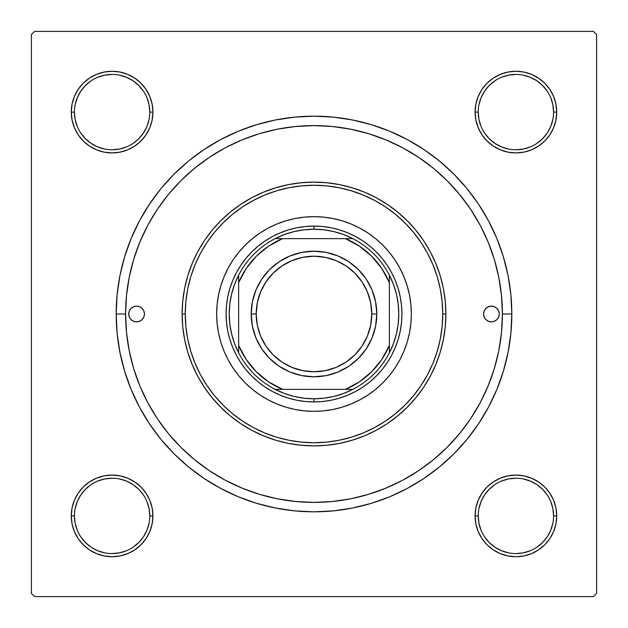<?xml version="1.0" encoding="UTF-8"?>
<svg xmlns="http://www.w3.org/2000/svg" width="628" height="628" viewBox="0 0 628 628"><rect width="100%" height="100%" fill="white"/><g stroke="black" fill="none" stroke-linecap="round" stroke-linejoin="round"><path stroke-width="0.94" d="M78.155 493.223L74.387 500.28L78.155 493.223L83.234 487.038L78.155 493.223L83.234 487.038L78.155 493.223L74.387 500.28L72.063 507.942L71.278 515.902L72.063 523.862L74.387 531.524L78.155 538.581L83.234 544.766L89.419 549.845L96.477 553.613L104.138 555.937L112.098 556.722L120.058 555.937L127.719 553.613L134.777 549.845L140.962 544.766L146.041 538.581L149.809 531.524L152.133 523.862L152.918 515.902L152.133 507.942L149.809 500.28L146.041 493.223L140.962 487.038L134.777 481.959L127.719 478.191L120.058 475.867L112.098 475.082L104.138 475.867L96.477 478.191L89.419 481.959L83.234 487.038L78.155 493.223L74.387 500.28L72.063 507.942L71.278 515.902L74.418 515.902A37.68 37.68 0 0 0 112.098 553.582A37.68 37.68 0 0 0 149.778 515.902A37.68 37.68 0 0 0 112.098 478.222A37.68 37.68 0 0 0 74.418 515.902L71.278 515.902A40.82 40.82 0 0 1 112.098 475.082A40.82 40.82 0 0 1 152.918 515.902L149.778 515.902A37.68 37.68 0 0 1 112.098 553.582A37.68 37.68 0 0 1 74.418 515.902A37.68 37.68 0 0 1 112.098 478.222A37.68 37.68 0 0 1 149.778 515.902L149.056 508.554L146.913 501.482M78.155 89.419L74.387 96.477L78.155 89.419L74.387 96.477L72.063 104.138L71.278 112.098L72.063 120.058L74.387 127.719L78.155 134.777L83.234 140.962L89.419 146.041L96.477 149.809L104.138 152.133L112.098 152.918L120.058 152.133L127.719 149.809L134.777 146.041L140.962 140.962L146.041 134.777L149.809 127.719L152.133 120.058L152.918 112.098L152.133 104.138L149.809 96.477L146.041 89.419L140.962 83.234L134.777 78.155L127.719 74.387L120.058 72.063L112.098 71.278L104.138 72.063L96.477 74.387L89.419 78.155L83.234 83.234L78.155 89.419L74.387 96.477L72.063 104.138L71.278 112.098L74.418 112.098A37.68 37.68 0 0 0 112.098 149.778A37.68 37.68 0 0 0 149.778 112.098A37.68 37.68 0 0 0 112.098 74.418A37.68 37.68 0 0 0 74.418 112.098L71.278 112.098A40.82 40.82 0 0 1 112.098 71.278A40.82 40.82 0 0 1 152.918 112.098L149.778 112.098A37.68 37.68 0 0 1 112.098 149.778A37.68 37.68 0 0 1 74.418 112.098A37.68 37.68 0 0 1 112.098 74.418A37.68 37.68 0 0 1 149.778 112.098L149.056 104.75L146.913 97.678M549.845 134.777L553.613 127.719L549.845 134.777L544.766 140.962L549.845 134.777L544.766 140.962L549.845 134.777L553.613 127.719L555.937 120.058L556.722 112.098A40.82 40.82 0 0 1 515.902 152.918A40.82 40.82 0 0 1 475.082 112.098L475.867 120.058L478.191 127.719L481.959 134.777L487.038 140.962L493.223 146.041L500.28 149.809L507.942 152.133L515.902 152.918L523.862 152.133L531.524 149.809L538.581 146.041L544.766 140.962L549.845 134.777L553.613 127.719L555.937 120.058L556.722 112.098L555.937 104.138L553.613 96.477L549.845 89.419L544.766 83.234L538.581 78.155L531.524 74.387L523.862 72.063L515.902 71.278L507.942 72.063L500.28 74.387L493.223 78.155L487.038 83.234L481.959 89.419L478.191 96.477L475.867 104.138L475.082 112.098L478.222 112.098A37.68 37.68 0 0 0 515.902 149.778A37.68 37.68 0 0 0 553.582 112.098A37.68 37.68 0 0 0 515.902 74.418A37.68 37.68 0 0 0 478.222 112.098L475.082 112.098A40.82 40.82 0 0 1 515.902 71.278A40.82 40.82 0 0 1 556.722 112.098L553.582 112.098A37.68 37.68 0 0 1 515.902 149.778A37.68 37.68 0 0 1 478.222 112.098A37.68 37.68 0 0 1 515.902 74.418A37.68 37.68 0 0 1 553.582 112.098L552.86 104.75L550.717 97.678M549.845 538.581L553.613 531.524L549.845 538.581L553.613 531.524L555.937 523.862L556.722 515.902A40.82 40.82 0 0 1 515.902 556.722A40.82 40.82 0 0 1 475.082 515.902L475.867 523.862L478.191 531.524L481.959 538.581L487.038 544.766L493.223 549.845L500.28 553.613L507.942 555.937L515.902 556.722L523.862 555.937L531.524 553.613L538.581 549.845L544.766 544.766L549.845 538.581L553.613 531.524L555.937 523.862L556.722 515.902L555.937 507.942L553.613 500.28L549.845 493.223L544.766 487.038L538.581 481.959L531.524 478.191L523.862 475.867L515.902 475.082L507.942 475.867L500.28 478.191L493.223 481.959L487.038 487.038L481.959 493.223L478.191 500.28L475.867 507.942L475.082 515.902L478.222 515.902A37.68 37.68 0 0 0 515.902 553.582A37.68 37.68 0 0 0 553.582 515.902A37.68 37.68 0 0 0 515.902 478.222A37.68 37.68 0 0 0 478.222 515.902L475.082 515.902A40.82 40.82 0 0 1 515.902 475.082A40.82 40.82 0 0 1 556.722 515.902L553.582 515.902A37.68 37.68 0 0 1 515.902 553.582A37.68 37.68 0 0 1 478.222 515.902A37.68 37.68 0 0 1 515.902 478.222A37.68 37.68 0 0 1 553.582 515.902L552.86 508.554L550.717 501.482M220.75 139.542L238.295 131.236L220.75 139.542L204.1 149.519L188.502 161.082L174.121 174.121L161.082 188.502L149.519 204.1L139.542 220.75L131.236 238.295L124.697 256.577L131.236 238.295L124.697 256.577L119.979 275.409L117.13 294.611L116.18 314L125.6 314L116.18 314A197.82 197.82 0 0 1 314 116.18A197.82 197.82 0 0 1 511.82 314L502.4 314L511.82 314L510.87 294.611L508.021 275.409L503.303 256.577L496.764 238.295L488.458 220.75L496.764 238.295L500.547 248.186L496.764 238.295M593.46 31.4L34.54 31.4L593.46 31.4L596.6 34.54L596.6 593.46L596.6 34.54L593.46 31.4M31.4 593.46L31.4 34.54L34.54 31.4L31.4 34.54L31.4 593.46L34.54 596.6L31.4 593.46M593.46 596.6L34.54 596.6L593.46 596.6L596.6 593.46L593.46 596.6M495.272 262.661L492.658 254.207M489.432 245.312L486.009 237.141M481.935 228.608L477.735 220.805M472.86 212.711L467.915 205.348M437.01 171.303L430.18 165.682M390.804 141.967L382.64 138.545M373.746 135.326L365.284 132.712M356.092 130.365L347.457 128.591M161.537 203.323L156.725 210.278M142.886 235.17L139.659 242.596M347.457 499.409L356.123 497.635M365.284 495.288L373.746 492.674M382.64 489.455L390.812 486.033M430.18 462.318L437.025 456.682M467.931 422.628L472.86 415.281M477.735 407.195L481.935 399.392M486.009 390.851L489.432 382.688M492.666 373.762L495.272 365.339M407.25 488.458L389.705 496.764L407.25 488.458L423.9 478.481L439.498 466.918L453.879 453.879L466.918 439.498L478.481 423.9L488.458 407.25L496.764 389.705L503.303 371.423L508.021 352.591L510.87 333.389L511.82 314A197.82 197.82 0 0 1 314 511.82A197.82 197.82 0 0 1 116.18 314L117.13 333.389L119.979 352.591L124.697 371.423L131.236 389.705L139.542 407.25L131.236 389.705L124.697 371.423L131.236 389.705M389.705 496.764L371.423 503.303L389.705 496.764L371.423 503.303L352.591 508.021L333.389 510.87L314 511.82L294.611 510.87L275.409 508.021L256.577 503.303L238.295 496.764L256.577 503.303L238.295 496.764L220.75 488.458L204.1 478.481L188.502 466.918L174.121 453.879L161.082 439.498L149.519 423.9L139.542 407.25M238.295 131.236L256.577 124.697L238.295 131.236L256.577 124.697L275.409 119.979L294.611 117.13L314 116.18L333.389 117.13L352.591 119.979L371.423 124.697L389.705 131.236L371.423 124.697L389.705 131.236L407.25 139.542L423.9 149.519L439.498 161.082L453.879 174.121L466.918 188.502L478.481 204.1L488.458 220.75M556.722 112.098L555.937 104.138L556.722 112.098L555.937 104.138L556.722 112.098L555.937 120.058L556.722 112.098L553.582 112.098M553.613 96.477L549.845 89.419M538.581 78.155L531.524 74.387L538.581 78.155L531.524 74.387L523.862 72.063L515.902 71.278L507.942 72.063L500.28 74.387L493.223 78.155L487.038 83.234M478.191 127.719L481.959 134.777L478.191 127.719L481.959 134.777L487.038 140.962L493.223 146.041L500.28 149.809M523.862 152.133L531.524 149.809L523.862 152.133L531.524 149.809L538.581 146.041M152.133 104.138L149.809 96.477L152.133 104.138L149.809 96.477L146.041 89.419M134.777 78.155L127.719 74.387L134.777 78.155L140.962 83.234L134.777 78.155L140.962 83.234L134.777 78.155L127.719 74.387L120.058 72.063L112.098 71.278L104.138 72.063L112.098 71.278L104.138 72.063L112.098 71.278L120.058 72.063L112.098 71.278M96.477 74.387L89.419 78.155M149.778 112.098L152.918 112.098A40.82 40.82 0 0 1 112.098 152.918A40.82 40.82 0 0 1 71.278 112.098L72.063 104.138L74.387 96.477L72.063 104.138L71.278 112.098L72.063 120.058L74.387 127.719L78.155 134.777L83.234 140.962M127.719 149.809L134.777 146.041L127.719 149.809L134.777 146.041L140.962 140.962L146.041 134.777L149.809 127.719M149.809 500.28L146.041 493.223L149.809 500.28L146.041 493.223L140.962 487.038L134.777 481.959L127.719 478.191M104.138 475.867L96.477 478.191L104.138 475.867L96.477 478.191L89.419 481.959M71.278 515.902L72.063 523.862L71.278 515.902L72.063 523.862L71.278 515.902L72.063 507.942L71.278 515.902A40.82 40.82 0 0 0 112.098 556.722A40.82 40.82 0 0 0 152.918 515.902L149.778 515.902M74.387 531.524L78.155 538.581M89.419 549.845L96.477 553.613L89.419 549.845L96.477 553.613L104.138 555.937L112.098 556.722L120.058 555.937L127.719 553.613L134.777 549.845L140.962 544.766M553.582 515.902L556.722 515.902L555.937 523.862L553.613 531.524L555.937 523.862L556.722 515.902L555.937 507.942L553.613 500.28L549.845 493.223L544.766 487.038M500.28 478.191L493.223 481.959L500.28 478.191L493.223 481.959L487.038 487.038L481.959 493.223L478.191 500.28M475.867 523.862L478.191 531.524L475.867 523.862L478.191 531.524L481.959 538.581M493.223 549.845L500.28 553.613L493.223 549.845L487.038 544.766L493.223 549.845L487.038 544.766L493.223 549.845L500.28 553.613L507.942 555.937L515.902 556.722L523.862 555.937L515.902 556.722L523.862 555.937L515.902 556.722L507.942 555.937L515.902 556.722M531.524 553.613L538.581 549.845M500.28 553.613L507.942 555.937L500.28 553.613M556.722 515.902L555.937 507.942L553.613 500.28L549.845 493.223L553.613 500.28L555.937 507.942L556.722 515.902L555.937 507.942M493.223 481.959L487.038 487.038L481.959 493.223L487.038 487.038L493.223 481.959M481.959 134.777L487.038 140.962L493.223 146.041L487.038 140.962L481.959 134.777M553.613 127.719L555.937 120.058L553.613 127.719M515.902 71.278L523.862 72.063L531.524 74.387L523.862 72.063L515.902 71.278L507.942 72.063L500.28 74.387L493.223 78.155L500.28 74.387L507.942 72.063L515.902 71.278L507.942 72.063M71.278 112.098L72.063 120.058L74.387 127.719L78.155 134.777L74.387 127.719L72.063 120.058L71.278 112.098L72.063 120.058M134.777 146.041L140.962 140.962L146.041 134.777L140.962 140.962L134.777 146.041M127.719 74.387L120.058 72.063L127.719 74.387M112.098 556.722L104.138 555.937L96.477 553.613L104.138 555.937L112.098 556.722L120.058 555.937L127.719 553.613L134.777 549.845L127.719 553.613L120.058 555.937L112.098 556.722L120.058 555.937M146.041 493.223L140.962 487.038L134.777 481.959L140.962 487.038L146.041 493.223M74.387 500.28L72.063 507.942L74.387 500.28M143.419 536.846L138.741 542.545L133.042 547.224M91.154 547.224L85.455 542.545L80.777 536.846M80.777 494.958L85.455 489.259L91.154 484.58M133.042 484.58L138.741 489.259L143.419 494.958M547.224 536.846L542.545 542.545L536.846 547.224M494.958 547.224L489.259 542.545L484.58 536.846M484.58 494.958L489.259 489.259L494.958 484.58M536.846 484.58L542.545 489.259L547.224 494.958M547.224 133.042L542.545 138.741L536.846 143.419M494.958 143.419L489.259 138.741L484.58 133.042M484.58 91.154L489.259 85.455L494.958 80.777M536.846 80.777L542.545 85.455L547.224 91.154M143.419 133.042L138.741 138.741L133.042 143.419M91.154 143.419L85.455 138.741L80.769 133.034M80.777 91.154L85.455 85.455L91.154 80.777M133.042 80.777L138.741 85.455L143.419 91.154M478.222 515.902L478.944 523.25L481.087 530.322M494.966 547.231L501.482 550.717L508.554 552.86M515.886 553.582L523.25 552.86L530.322 550.717M547.231 536.838L550.717 530.322L552.86 523.25M536.838 484.573L530.322 481.087L523.25 478.944M515.918 478.222L508.554 478.944L501.482 481.087M484.573 494.966L481.087 501.482L478.944 508.554M74.418 515.902L75.14 523.25L77.283 530.322M91.162 547.231L97.678 550.717L104.75 552.86M112.082 553.582L119.446 552.86L126.518 550.717M143.427 536.838L146.913 530.322L149.056 523.25M133.034 484.573L126.518 481.087L119.446 478.944M112.114 478.222L104.75 478.944L97.678 481.087M80.769 494.966L77.283 501.482L75.14 508.554M74.418 112.098L75.14 119.446L77.283 126.518M91.162 143.427L97.678 146.913L104.75 149.056M112.082 149.778L119.446 149.056L126.518 146.913M143.427 133.034L146.913 126.518L149.056 119.446M133.034 80.769L126.518 77.283L119.446 75.14M112.114 74.418L104.75 75.14L97.678 77.283M80.769 91.162L77.283 97.678L75.14 104.75M478.222 112.098L478.944 119.446L481.087 126.518M494.966 143.427L501.482 146.913L508.554 149.056M515.886 149.778L523.25 149.056L530.322 146.913M547.231 133.034L550.717 126.518L552.86 119.446M536.838 80.769L530.322 77.283L523.25 75.14M515.918 74.418L508.554 75.14L501.482 77.283M484.573 91.162L481.087 97.678L478.944 104.75M483.56 314A7.85 7.85 0 0 1 491.41 306.15A7.85 7.85 0 0 1 499.26 314L498.663 317.007L496.96 319.55L494.417 321.253L491.41 321.85L488.403 321.253L485.86 319.55L484.157 317.007L483.56 314L484.157 310.993L485.86 308.45L488.403 306.747L491.41 306.15L494.417 306.747L496.96 308.45L498.663 310.993L499.26 314A7.85 7.85 0 0 1 491.41 321.85A7.85 7.85 0 0 1 483.56 314M128.74 314A7.85 7.85 0 0 1 136.59 306.15A7.85 7.85 0 0 1 144.44 314L143.843 317.007L142.14 319.55L139.597 321.253L136.59 321.85L133.583 321.253L131.04 319.55L129.337 317.007L128.74 314L129.337 310.993L131.04 308.45L133.583 306.747L136.59 306.15L139.597 306.747L142.14 308.45L143.843 310.993L144.44 314A7.85 7.85 0 0 1 136.59 321.85A7.85 7.85 0 0 1 128.74 314M399.855 359.868A97.34 97.34 0 0 0 399.855 268.132L403.93 276.752L407.148 285.74L409.472 295.011L410.869 304.462L411.34 314L410.869 323.538L409.472 332.989L407.148 342.26L403.93 351.248L399.848 359.883L394.934 368.079L389.242 375.748L382.829 382.829L375.748 389.242L368.079 394.934L359.883 399.848L351.248 403.93L342.26 407.148L332.989 409.472L323.538 410.869L314 411.34L304.462 410.869L295.011 409.472L285.74 407.148L276.752 403.93L268.117 399.848L259.921 394.934L252.252 389.242L245.171 382.829L238.758 375.748L233.066 368.079L228.152 359.883L224.07 351.248L220.852 342.26L218.528 332.989L217.131 323.538L216.66 314A97.34 97.34 0 0 1 314 216.66A97.34 97.34 0 0 1 411.34 314A97.34 97.34 0 0 1 314 411.34A97.34 97.34 0 0 1 216.66 314L217.131 304.462L218.528 295.011L220.852 285.74L224.07 276.752L228.152 268.117A97.34 97.34 0 0 0 228.145 359.868M399.84 268.093A97.34 97.34 0 0 0 389.305 252.323M389.187 252.173A97.34 97.34 0 0 0 375.827 238.813M375.677 238.695A97.34 97.34 0 0 0 359.907 228.16M359.868 228.145A97.34 97.34 0 0 0 268.132 228.145L276.752 224.07L285.74 220.852L295.011 218.528L304.462 217.131L314 216.66L323.538 217.131L332.989 218.528L342.26 220.852L351.248 224.07L359.883 228.152L368.079 233.066L375.748 238.758L382.829 245.171L389.242 252.252L394.934 259.921L399.848 268.117M268.093 228.16A97.34 97.34 0 0 0 252.323 238.695M252.173 238.813A97.34 97.34 0 0 0 238.813 252.173M238.695 252.323A97.34 97.34 0 0 0 228.16 268.093M445.88 314L442.74 314A128.74 128.74 0 0 1 314 442.74A128.74 128.74 0 0 1 185.26 314L182.12 314A131.88 131.88 0 0 0 314 445.88A131.88 131.88 0 0 0 445.88 314A131.88 131.88 0 0 1 314 445.88A131.88 131.88 0 0 1 182.12 314L182.756 301.071L184.656 288.268L187.796 275.716L192.16 263.532L197.694 251.836L204.343 240.728L212.052 230.335L220.75 220.75L230.335 212.052L240.728 204.343L251.836 197.694L263.532 192.16L275.716 187.796L288.268 184.656L301.071 182.756L314 182.12L326.929 182.756L339.732 184.656L352.284 187.796L364.468 192.16L376.164 197.694L387.272 204.343L397.665 212.052L407.25 220.75L415.948 230.335L423.657 240.728L430.306 251.836L435.84 263.532L440.204 275.716L443.344 288.268L445.244 301.071L445.88 314L445.244 326.929L443.344 339.732L440.204 352.284L435.84 364.468L430.306 376.164L423.657 387.272L415.948 397.665L407.25 407.25L397.665 415.948L387.272 423.657L376.164 430.306L364.468 435.84L352.284 440.204L339.732 443.344L326.929 445.244L314 445.88L301.071 445.244L288.268 443.344L275.716 440.204L263.532 435.84L251.836 430.306L240.728 423.657L230.335 415.948L220.75 407.25L212.052 397.665L204.343 387.272L197.694 376.164L192.16 364.468L187.796 352.284L184.656 339.732L182.756 326.929L182.12 314A131.88 131.88 0 0 1 314 182.12A131.88 131.88 0 0 1 445.88 314A131.88 131.88 0 0 0 314 182.12A131.88 131.88 0 0 0 182.12 314L185.26 314L185.88 326.615L187.733 339.112L190.802 351.374L195.057 363.267L200.458 374.688L206.957 385.521L214.486 395.671L222.964 405.036L232.329 413.514L242.479 421.043L253.312 427.542L264.733 432.943L276.626 437.198L288.888 440.267L301.385 442.12L314 442.74L326.615 442.12L339.112 440.267L351.374 437.198L363.267 432.943L374.688 427.542L385.521 421.043L395.671 413.514L405.036 405.036L413.514 395.671L421.043 385.521L427.542 374.688L432.943 363.267L437.198 351.374L440.267 339.112L442.12 326.615L442.74 314L442.12 301.385L440.267 288.888L437.198 276.626L432.943 264.733L427.542 253.312L421.043 242.479L413.514 232.329L405.036 222.964L395.671 214.486L385.521 206.957L374.688 200.458L363.267 195.057L351.374 190.802L339.112 187.733L326.615 185.88L314 185.26L301.385 185.88L288.888 187.733L276.626 190.802L264.733 195.057L253.312 200.458L242.479 206.957L232.329 214.486L222.964 222.964L214.486 232.329L206.957 242.479L200.458 253.312L195.057 264.733L190.802 276.626L187.733 288.888L185.88 301.385L185.26 314A128.74 128.74 0 0 1 314 185.26A128.74 128.74 0 0 1 442.74 314L445.88 314M502.4 314A188.4 188.4 0 0 1 314 502.4A188.4 188.4 0 0 1 125.6 314A188.4 188.4 0 0 1 314 125.6A188.4 188.4 0 0 1 502.4 314L501.489 295.537L498.781 277.246L494.291 259.309L488.058 241.906L480.153 225.185L470.647 209.328L459.633 194.484L447.222 180.778L433.516 168.367L418.672 157.353L402.815 147.847L386.094 139.942L368.691 133.709L350.754 129.219L332.463 126.511L314 125.6L295.537 126.511L277.246 129.219L259.309 133.709L241.906 139.942L225.185 147.847L209.328 157.353L194.484 168.367L180.778 180.778L168.367 194.484L157.353 209.328L147.847 225.185L139.942 241.906L133.709 259.309L129.219 277.246L126.511 295.537L125.6 314L126.511 332.463L129.219 350.754L133.709 368.691L139.942 386.094L147.847 402.815L157.353 418.672L168.367 433.516L180.778 447.222L194.484 459.633L209.328 470.647L225.185 480.153L241.906 488.058L259.309 494.291L277.246 498.781L295.537 501.489L314 502.4L332.463 501.489L350.754 498.781L368.691 494.291L386.094 488.058L402.815 480.153L418.672 470.647L433.516 459.633L447.222 447.222L459.633 433.516L470.647 418.672L480.153 402.815L488.058 386.094L494.291 368.691L498.781 350.754L501.489 332.463L502.4 314M133.709 368.691L139.942 386.094M368.691 494.291L386.094 488.058M494.291 259.309L488.058 241.906M259.309 133.709L241.906 139.942M228.152 268.117L233.066 259.921L238.758 252.252L245.171 245.171L252.252 238.758L259.921 233.066L268.117 228.152M245.171 382.829L252.252 389.242M276.752 403.93L285.74 407.148M382.829 382.829L389.242 375.748M403.93 351.248L407.148 342.26M382.829 245.171L375.748 238.758M351.248 224.07L342.26 220.852M245.171 245.171L238.758 252.252M224.07 276.752L220.852 285.74M226.08 314L226.504 305.381L227.768 296.848L229.864 288.48L232.776 280.355L236.458 272.552L240.901 265.157L246.035 258.226L251.828 251.828L258.226 246.035L265.157 240.901L272.552 236.458L280.355 232.776L288.48 229.864L296.848 227.768L305.381 226.504L314 226.08L322.619 226.504L331.152 227.768L339.52 229.864L347.645 232.776L355.448 236.458L362.843 240.901L369.774 246.035L376.172 251.828L381.965 258.226L387.099 265.157L391.542 272.552L395.224 280.355L398.136 288.48L400.232 296.848L401.496 305.381L401.92 314L401.496 322.619L400.232 331.152L398.136 339.52L395.224 347.645L391.542 355.448L387.099 362.843L381.965 369.774L376.172 376.172L369.774 381.965L362.843 387.099L355.448 391.542L347.645 395.224L339.52 398.136L331.152 400.232L322.619 401.496L314 401.92L305.381 401.496L296.848 400.232L288.48 398.136L280.355 395.224L272.552 391.542L265.157 387.099L258.226 381.965L251.828 376.172L246.035 369.774L240.901 362.843L236.458 355.448L232.776 347.645L229.864 339.52L227.768 331.152L226.504 322.619L226.08 314M228.16 359.907A97.34 97.34 0 0 0 238.695 375.677M238.813 375.827A97.34 97.34 0 0 0 252.173 389.187M252.323 389.305A97.34 97.34 0 0 0 268.093 399.84M268.132 399.855A97.34 97.34 0 0 0 359.868 399.855M359.907 399.84A97.34 97.34 0 0 0 375.677 389.305M375.827 389.187A97.34 97.34 0 0 0 389.187 375.827M389.305 375.677A97.34 97.34 0 0 0 399.84 359.907M143.113 309.635L142.14 308.45M484.887 318.365L485.86 319.55M238.64 352.842A84.78 84.78 0 0 1 238.64 275.158L234.566 284.382L231.606 294.014L229.817 303.936L229.22 314L229.817 324.064L231.606 333.986L234.566 343.618L238.64 352.842A84.78 84.78 0 0 0 275.158 389.36L284.382 393.434L294.014 396.394L303.936 398.183L314 398.78A84.78 84.78 0 0 1 275.158 389.36L352.842 389.36A84.78 84.78 0 0 1 314 398.78L324.064 398.183L333.986 396.394L343.618 393.434L352.842 389.36A84.78 84.78 0 0 0 389.36 352.842L393.434 343.618L396.394 333.986L398.183 324.064L398.78 314L398.183 303.936L396.394 294.014L393.434 284.382L389.36 275.158A84.78 84.78 0 0 1 389.36 352.842L389.36 275.158A84.78 84.78 0 0 0 352.842 238.64L343.618 234.566L333.986 231.606L324.064 229.817L314 229.22L314 226.08A87.92 87.92 0 0 0 226.08 314A87.92 87.92 0 0 0 314 401.92L314 398.78L314 401.92A87.92 87.92 0 0 1 226.08 314A87.92 87.92 0 0 1 314 226.08A87.92 87.92 0 0 1 401.92 314A87.92 87.92 0 0 1 314 401.92A87.92 87.92 0 0 0 401.92 314A87.92 87.92 0 0 0 314 226.08L314 229.22L303.936 229.817L294.014 231.606L284.382 234.566L275.158 238.64A84.78 84.78 0 0 1 352.842 238.64L275.158 238.64A84.78 84.78 0 0 0 238.64 275.158L238.64 352.842A84.78 84.78 0 0 0 275.158 389.36L345.4 389.36L359.428 381.832L371.729 371.729L381.832 359.428L389.36 345.4L389.36 282.6L381.832 268.572L371.729 256.271L359.428 246.168L345.4 238.64L282.6 238.64L268.572 246.168L256.271 256.271L246.168 268.572L238.64 282.6L238.64 345.4L246.168 359.428L256.271 371.729L268.572 381.832L282.6 389.36A81.64 81.64 0 0 1 238.64 345.4L238.64 352.842M352.842 238.64A84.78 84.78 0 0 1 389.36 275.158L389.36 282.6A81.64 81.64 0 0 0 345.4 238.64L352.842 238.64M389.36 352.842A84.78 84.78 0 0 1 352.842 389.36L345.4 389.36A81.64 81.64 0 0 0 389.36 345.4L389.36 352.842M238.64 275.158A84.78 84.78 0 0 1 275.158 238.64L282.6 238.64A81.64 81.64 0 0 0 238.64 282.6L238.64 275.158M376.8 314L371.776 314A57.776 57.776 0 0 1 314 371.776A57.776 57.776 0 0 1 256.224 314L251.2 314A62.8 62.8 0 0 0 314 376.8A62.8 62.8 0 0 0 376.8 314A62.8 62.8 0 0 1 314 376.8A62.8 62.8 0 0 1 251.2 314A62.8 62.8 0 0 1 314 251.2A62.8 62.8 0 0 1 376.8 314L375.591 326.254L372.019 338.029L366.218 348.893L358.407 358.407L348.893 366.218L338.029 372.019L326.254 375.591L314 376.8L301.746 375.591L289.971 372.019L279.107 366.218L269.593 358.407L261.782 348.893L255.981 338.029L252.409 326.254L251.2 314L252.409 301.746L255.981 289.971L261.782 279.107L269.593 269.593L279.107 261.782L289.971 255.981L301.746 252.409L314 251.2L326.254 252.409L338.029 255.981L348.893 261.782L358.407 269.593L366.218 279.107L372.019 289.971L375.591 301.746L376.8 314A62.8 62.8 0 0 0 314 251.2A62.8 62.8 0 0 0 251.2 314L256.224 314L257.331 302.727L260.62 291.887L265.958 281.901L273.149 273.149L281.901 265.958L291.887 260.62L302.727 257.331L314 256.224L325.273 257.331L336.113 260.62L346.099 265.958L354.851 273.149L362.042 281.901L367.38 291.887L370.669 302.727L371.776 314L370.669 325.273L367.38 336.113L362.042 346.099L354.851 354.851L346.099 362.042L336.113 367.38L325.273 370.669L314 371.776L302.727 370.669L291.887 367.38L281.901 362.042L273.149 354.851L265.958 346.099L260.62 336.113L257.331 325.273L256.224 314A57.776 57.776 0 0 1 314 256.224A57.776 57.776 0 0 1 371.776 314L376.8 314M366.218 348.893L358.407 358.407L348.893 366.218M279.107 366.218L269.593 358.407L261.782 348.893M261.782 279.107L269.593 269.593L279.107 261.782M348.893 261.782L358.407 269.593L366.218 279.107"/></g></svg>
